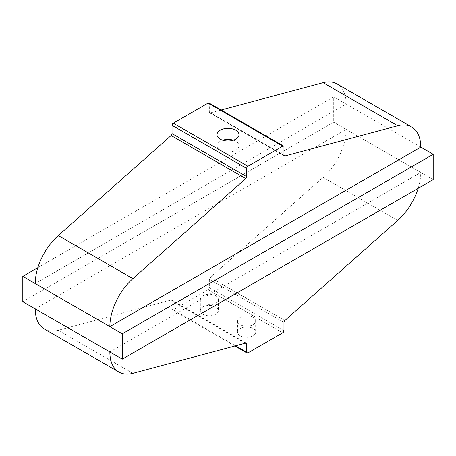 <?xml version="1.0" encoding="UTF-8"?>
<svg xmlns="http://www.w3.org/2000/svg" width="456" height="456" viewBox="0 0 456 456"><rect width="100%" height="100%" fill="white"/><g stroke="black" fill="none" stroke-linecap="round" stroke-linejoin="round"><path stroke-width="0.34" stroke-dasharray="2.28 1.71" d="M233.341 140.203A10.99 6.344 180 0 1 235.775 141.263A10.99 6.344 180 0 1 238.99 145.749A10.99 6.344 180 0 1 232.207 151.614A10.99 6.344 180 0 1 220.225 150.235A10.99 6.344 180 0 1 217.01 145.749A10.99 6.344 180 0 1 222.659 140.203M240.283 335.793A9.012 5.204 180 0 1 237.639 332.11A9.012 5.204 180 0 1 243.208 327.305A9.012 5.204 180 0 1 253.029 328.434A9.012 5.204 180 0 1 255.668 332.11A9.012 5.204 180 0 1 250.105 336.921A9.012 5.204 180 0 1 240.283 335.793M253.029 317.342A9.012 5.204 0 0 0 243.208 316.213A9.012 5.204 0 0 0 237.639 321.018A9.012 5.204 0 0 0 240.283 324.7A9.012 5.204 0 0 0 250.105 325.829A9.012 5.204 0 0 0 255.668 321.018A9.012 5.204 0 0 0 253.029 317.342M202.971 314.252A9.012 5.204 180 0 1 200.332 310.57A9.012 5.204 180 0 1 205.895 305.765A9.012 5.204 180 0 1 215.716 306.894A9.012 5.204 180 0 1 218.361 310.57A9.012 5.204 180 0 1 212.792 315.381A9.012 5.204 180 0 1 202.971 314.252M215.716 295.801A9.012 5.204 0 0 0 205.895 294.673A9.012 5.204 0 0 0 200.332 299.478A9.012 5.204 0 0 0 202.971 303.16A9.012 5.204 0 0 0 212.792 304.289A9.012 5.204 0 0 0 218.361 299.478A9.012 5.204 0 0 0 215.716 295.801M283.963 330.674L209.344 287.594L209.344 279.328A1.761 1.015 -60 0 1 210.267 277.408L323.099 177.35A43.97 25.388 120 0 0 346.144 129.373L333.707 122.191L22.8 301.69M209.344 287.594A1.761 1.015 -60 0 1 208.101 289.748L282.72 332.829M247.899 352.933L173.28 309.852L208.101 289.748M35.237 308.872L346.144 129.373L420.763 172.448L109.856 351.952M37.831 267.689L333.707 96.866L333.707 122.191M420.763 147.128L346.144 104.048L35.237 283.552M337.041 83.921A43.97 25.388 120 0 1 346.144 104.048L333.707 96.866M221.137 109.993L210.267 112.906A1.761 1.015 -60 0 1 209.709 112.86A1.761 1.015 -60 0 1 209.344 112.051L209.344 103.786L283.963 146.866M208.979 102.976A1.761 1.015 -60 0 1 209.344 103.786M433.2 179.63L420.763 172.448A43.97 25.388 120 0 1 418.169 188.311M173.28 309.852A1.761 1.015 -60 0 1 172.402 309.943A1.761 1.015 -60 0 1 172.037 309.134L235.57 345.813M44.34 328.998A43.97 25.388 120 0 0 58.282 330.247L171.114 300.014A1.761 1.015 -60 0 1 171.673 300.059A1.761 1.015 -60 0 1 172.037 300.869L172.037 309.134M397.717 220.43L323.099 177.35M284.886 320.488L210.267 277.408M283.963 322.409L209.344 279.328M283.963 155.131L209.344 112.051M245.351 343.197L172.037 300.869M245.733 343.094L171.114 300.014M132.901 373.327L58.282 330.247M284.008 155.479L210.267 112.906M217.01 145.749L217.01 134.657M237.639 321.018L237.639 332.11M200.332 299.478L200.332 310.57M218.361 299.478L218.361 310.57M255.668 321.018L255.668 332.11M238.99 145.749L238.99 134.657M234.863 346.007L172.402 309.943M246.291 343.14L171.673 300.059M284.327 155.941L209.709 112.86"/><path stroke-width="0.68" d="M235.775 130.171A10.99 6.344 0 0 0 223.793 128.797A10.99 6.344 0 0 0 217.01 134.657A10.99 6.344 0 0 0 220.225 139.143A10.99 6.344 0 0 0 232.207 140.522A10.99 6.344 0 0 0 238.99 134.657A10.99 6.344 0 0 0 235.775 130.171M222.659 140.203A10.99 6.344 180 0 1 233.341 140.203M122.293 359.134L122.293 333.809L433.2 154.31L433.2 179.63L122.293 359.134L109.856 351.952A43.97 25.388 120 0 0 118.959 372.079A43.97 25.388 120 0 0 132.901 373.327L245.733 343.094A1.761 1.015 -60 0 1 246.291 343.14A1.761 1.015 -60 0 1 246.656 343.949L246.656 352.214A1.761 1.015 120 0 0 247.021 353.024A1.761 1.015 120 0 0 247.899 352.933L282.72 332.829A1.761 1.015 120 0 0 283.963 330.674L283.963 322.409A1.761 1.015 -60 0 1 284.886 320.488L397.717 220.43A43.97 25.388 120 0 0 418.169 188.311M109.856 351.952L22.8 301.69L22.8 276.37L37.831 267.689M433.2 154.31L420.763 147.128A43.97 25.388 120 0 0 411.66 127.002A43.97 25.388 120 0 0 397.717 125.753L284.886 155.986A1.761 1.015 -60 0 1 284.327 155.941A1.761 1.015 -60 0 1 283.963 155.131L283.963 146.866A1.761 1.015 120 0 0 283.598 146.057A1.761 1.015 120 0 0 282.72 146.148L247.899 166.252A1.761 1.015 120 0 0 246.656 168.406L172.037 125.326L172.037 133.591A1.761 1.015 -60 0 1 171.114 135.512L58.282 235.57A43.97 25.388 120 0 0 35.237 283.552L22.8 276.37M282.72 146.148L208.101 103.067A1.761 1.015 -60 0 1 208.979 102.976L283.598 146.057M208.101 103.067L173.28 123.171L247.899 166.252M172.037 125.326A1.761 1.015 -60 0 1 173.28 123.171M246.656 168.406L246.656 176.671A1.761 1.015 -60 0 1 245.733 178.592L132.901 278.65A43.97 25.388 120 0 0 109.856 326.627L35.237 283.552M122.293 333.809L109.856 326.627L420.763 147.128M35.237 308.872A43.97 25.388 120 0 0 44.34 328.998L118.959 372.079M411.66 127.002L337.041 83.921A43.97 25.388 120 0 0 323.099 82.673L221.137 109.993M246.656 176.671L172.037 133.591M245.733 178.592L171.114 135.512M132.901 278.65L58.282 235.57M235.57 345.813L246.656 352.214M246.656 343.949L245.351 343.197M284.886 155.986L284.008 155.479M397.717 125.753L323.099 82.673M247.021 353.024L234.863 346.007"/></g></svg>
